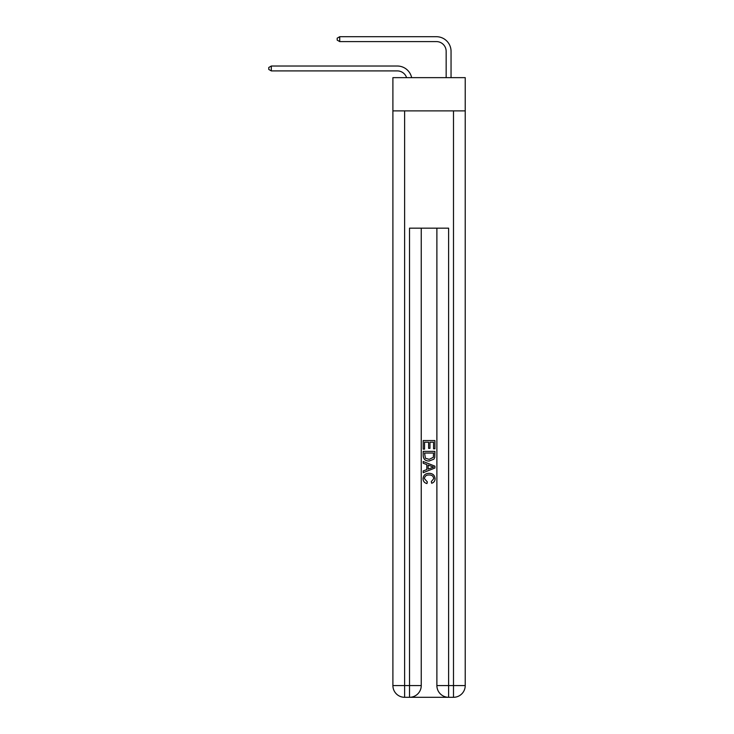 <?xml version="1.0" encoding="UTF-8"?>
<svg xmlns="http://www.w3.org/2000/svg" width="734" height="734" viewBox="0 0 734 734"><rect width="100%" height="100%" fill="white"/><g stroke="black" fill="none" stroke-linecap="round" stroke-linejoin="round"><path stroke-width="1.1" d="M465.228 110.88L465.228 77.648L392.901 77.648L392.901 110.88L465.228 110.88L465.228 685.574L453.493 685.574L453.493 110.88M406.59 77.648A9.771 9.771 -7 0 0 397.296 70.904L271.314 70.904L271.314 66.023L397.296 66.023A14.662 14.662 173 0 1 411.646 77.648M446.162 77.648L446.162 51.362A9.771 9.771 16.7 0 0 436.391 41.59L339.732 41.59L337.19 40.122L337.19 38.168L339.732 36.7L436.391 36.7A14.662 14.662 19.6 0 1 451.052 51.362L451.052 77.648M410.398 697.3L447.731 697.3M404.627 110.88L404.627 685.574L392.901 685.574A11.726 11.726 0 0 0 404.627 697.3L409.517 697.3A11.726 11.726 0 0 0 421.243 685.574A11.726 11.726 0 0 1 409.517 697.3L409.517 228.164L448.612 228.164L448.612 685.574L453.493 685.574L453.493 697.3L448.612 697.3A11.726 11.726 0 0 1 436.886 685.574L436.886 228.164M421.243 685.574L421.243 228.164L421.243 685.574L404.627 685.574L404.627 697.3A11.726 11.726 0 0 1 392.901 685.574L392.901 110.88M453.493 697.3A11.726 11.726 0 0 0 465.228 685.574M423.197 449.125L423.197 440.556L434.923 440.556L434.923 448.823L433.574 448.823L433.574 442.207L429.968 442.207L429.968 448.373L428.61 448.373L428.61 442.207L424.555 442.207L424.555 449.125L423.197 449.125M423.197 455.585L423.197 451.382L434.923 451.382L434.757 457.466L433.922 459.172L429.124 461.007C425.371 461.016 423.399 459.209 423.197 455.585M424.555 453.034L425.381 458.218L429.151 459.346L433.335 457.346L433.574 453.034L424.555 453.034M423.197 463.255L423.197 461.502L434.923 466.163L434.923 468.026L423.197 472.687L423.197 470.925L426.803 469.595L426.803 464.594L423.197 463.255M431.409 466.292L428.161 465.09L428.161 469.099L433.574 467.09L431.409 466.292M424.399 478.614L427.335 481.908L426.949 483.559C424.472 482.908 423.169 481.311 423.05 478.77C423.362 475.164 425.399 473.357 429.151 473.329C432.757 473.412 434.73 475.21 435.078 478.733C435.014 481.054 433.877 482.559 431.665 483.256L431.317 481.605L433.721 478.66C433.381 476.118 431.858 474.898 429.161 474.99C426.408 474.843 424.83 476.054 424.399 478.614M271.314 70.904L268.772 69.446L268.772 67.491L271.314 66.023M446.162 51.362A9.771 9.771 -160.4 0 0 436.391 41.59A9.771 9.771 -160.4 0 1 446.162 51.362A9.771 9.771 -160.4 0 0 436.391 41.59A9.771 9.771 -160.4 0 1 446.162 51.362M339.732 36.7L339.732 41.59M448.612 697.3L448.612 685.574L436.886 685.574"/></g></svg>
